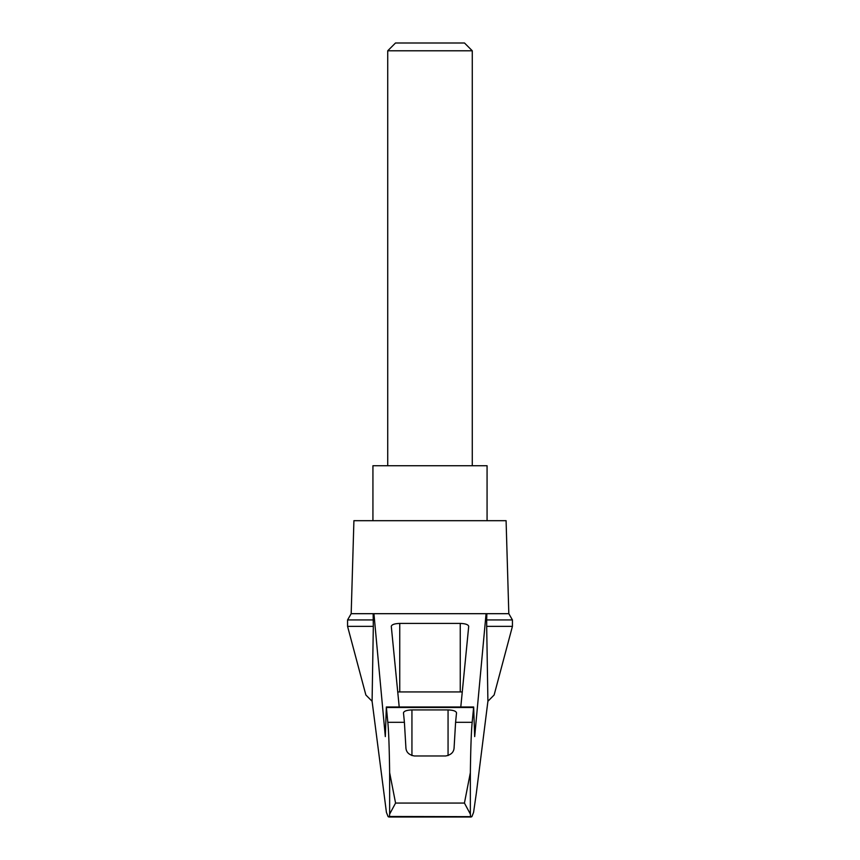 <?xml version="1.0" encoding="UTF-8"?>
<svg xmlns="http://www.w3.org/2000/svg" width="860" height="860" viewBox="0 0 860 860"><rect width="100%" height="100%" fill="white"/><g stroke="black" fill="none" stroke-linecap="round" stroke-linejoin="round"><path stroke-width="1.29" d="M372.09 701.265L365.865 694.987L347.569 626.359L347.569 619.942L351.181 613.685L373.928 613.685L385.312 736.59L386.344 706.984L387.817 722.303C388.688 730.785 389.3 747.566 389.644 772.645L395.568 803.068L389.644 814.108L389.44 816.484L388.118 816.656L386.419 812.367L372.09 701.265L373.315 626.359L347.569 626.359M512.431 626.359L512.431 619.942L486.685 619.942L486.685 626.359L512.431 626.359L494.135 694.987L487.91 701.265L476.322 793.307L473.581 812.367L471.882 816.656L389.44 816.484M486.685 626.359L487.91 701.265M373.143 613.685L373.315 626.359M470.56 816.484L470.356 814.108L464.432 803.068L470.356 772.645C470.7 747.566 471.312 730.785 472.183 722.303L473.656 706.984L474.688 736.59L486.072 613.685L373.928 613.685M442.739 613.685L417.261 613.685M399.212 706.984L391.289 626.327C391.805 624.564 394.622 623.597 399.75 623.425L460.25 623.425C465.378 623.597 468.195 624.564 468.711 626.327L460.788 706.984M486.072 613.685L508.819 613.685L506.088 520.687L353.911 520.687L351.181 613.685M472.183 722.303L455.596 722.303L454.091 747.791C453.844 752.21 451.027 754.929 445.641 755.972L414.359 755.972C408.994 754.951 406.178 752.221 405.909 747.791L404.404 722.303L387.817 722.303M404.404 722.303L403.48 712.832C403.996 711.08 406.812 710.113 411.94 709.93L448.06 709.93C453.188 710.113 456.004 711.08 456.52 712.832L455.596 722.303M486.685 619.942L486.857 613.685M397.739 691.999A8.45 2.193 180 0 1 399.75 691.934L460.25 691.934A8.45 2.193 180 0 1 462.261 691.999M373.315 619.942L347.569 619.942M487.072 520.687L487.072 465.733L372.928 465.733L372.928 520.687M472.269 50.783L464.497 43L395.503 43L387.731 50.783L472.269 50.783L472.269 465.733M387.731 50.783L387.731 465.733M389.644 814.108L389.644 772.645M470.356 814.108L470.356 772.645M464.432 803.068L395.568 803.068M473.559 707.49L386.441 707.49M411.94 709.93L411.94 755.574M448.06 709.93L448.06 755.574M399.75 623.425L399.75 691.934M460.25 623.425L460.25 691.934M386.344 706.984L473.656 706.984M388.849 817L471.151 817M512.431 619.942L508.819 613.685"/></g></svg>
